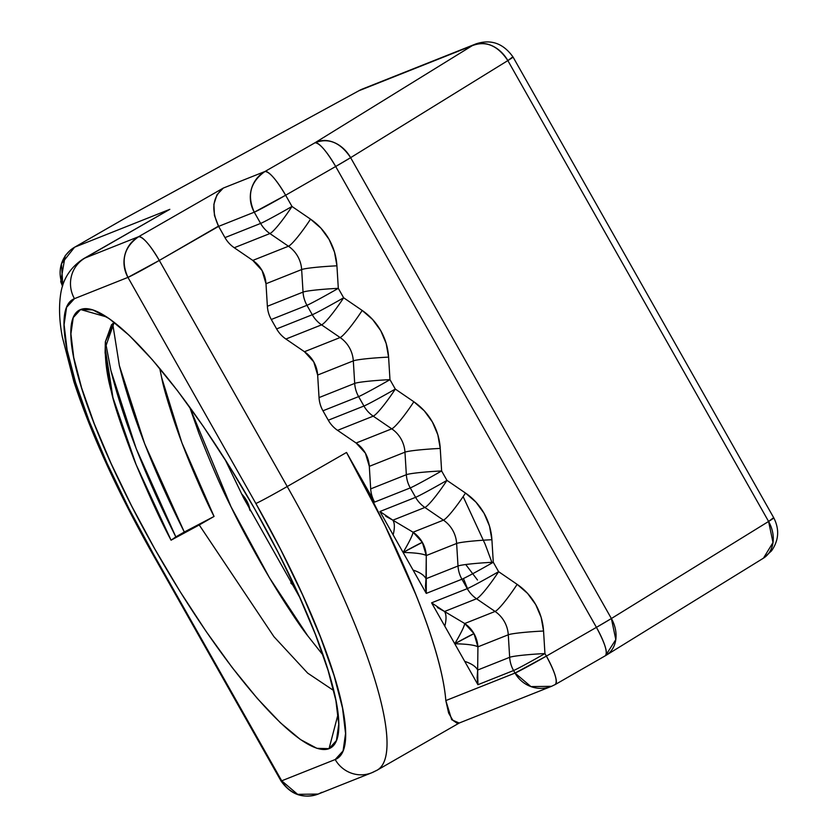 <?xml version="1.0" encoding="UTF-8"?>
<svg xmlns="http://www.w3.org/2000/svg" width="838" height="838" viewBox="0 0 838 838"><rect width="100%" height="100%" fill="white"/><g stroke="black" fill="none" stroke-linecap="round" stroke-linejoin="round"><path stroke-width="1.26" d="M403.099 552.462C409.29 541.956 412.61 535.21 413.071 532.214L422.352 542.343L403.099 552.462L379.939 511.515L415.596 497.332L410.264 487.915L374.607 502.098L346.523 452.457L384.988 525.457L415.837 594.613C424.615 616.559 431.56 636.524 436.65 654.541C441.752 672.547 444.81 687.893 445.826 700.578L515.014 673.061L513.579 670.526L477.922 684.698L454.762 643.762C460.952 633.256 464.273 626.51 464.723 623.524L474.004 633.643L454.762 643.762L431.601 602.826L467.258 588.643L461.927 579.215L426.27 593.398L379.939 511.515L415.596 497.332A29.99 0.89 -29.5 0 0 446.958 480.373L465.499 493.058L475.921 502.109L484.071 513.306L489.486 526.075L491.906 539.724L493.289 562.256L498.62 571.684L517.151 584.358L527.584 593.409L535.723 604.617L541.149 617.386L543.558 631.024L544.941 653.567L546.376 656.102L596.426 627.358L335.682 166.49L285.632 195.233L291.991 206.462L310.531 219.147L320.954 228.198L329.093 239.396L334.519 252.165L336.928 265.814L338.311 288.345L343.643 297.773L362.184 310.448L372.606 319.498L380.756 330.706L386.171 343.475L388.591 357.114L389.974 379.656L395.306 389.073L413.846 401.758L424.269 410.798L432.408 422.006L437.834 434.775L440.243 448.424L441.626 470.956L446.958 480.373L465.499 493.058A59.969 58.587 -111.7 0 1 491.906 539.724L493.289 562.256L498.62 571.684L517.151 584.358A59.969 58.587 -111.7 0 1 543.558 631.024L544.941 653.567L546.376 656.102A29.99 6.337 60.1 0 1 555.364 684.468A29.99 6.337 60.1 0 1 555.196 684.552L551.519 686.322A29.99 29.299 -111.7 0 1 515.014 673.061A29.99 0.89 -29.5 0 0 546.376 656.102L596.426 627.358C605.036 643.343 607.979 652.823 605.235 655.808A29.99 6.337 -119.9 0 0 605.413 655.725A29.99 6.337 -119.9 0 0 596.426 627.358L335.682 166.49L350.63 157.659L611.384 618.528L768.593 521.456L507.849 60.587L350.63 157.659A29.99 0.89 150.5 0 1 335.682 166.49L285.632 195.233C276.32 179.531 269.417 171.622 264.934 171.507L223.327 188.058L138.605 236.704L85.12 257.978L169.831 209.332L74.739 247.147L124.789 218.404L358.863 90.766L472.192 45.702L314.973 142.774L264.934 171.507A29.99 6.337 60.1 0 1 285.632 195.233L291.991 206.462L310.531 219.147A59.969 58.587 -111.7 0 1 336.928 265.814L338.311 288.345L343.643 297.773L362.184 310.448A59.969 58.587 -111.7 0 1 388.591 357.114L389.974 379.656L395.306 389.073L413.846 401.758A59.969 58.587 -111.7 0 1 440.243 448.424L441.626 470.956L446.958 480.373L465.499 493.058A59.969 58.587 -111.7 0 1 491.906 539.724L493.289 562.256L498.62 571.684L517.151 584.358A59.969 58.587 -111.7 0 1 543.558 631.024L544.941 653.567L546.376 656.102L515.014 673.061L513.579 670.526A29.99 29.299 -111.7 0 1 509.661 657.317L477.66 670.044L477.922 646.852L508.278 634.785L509.661 657.317L477.66 670.044L477.136 677.795L477.922 684.698L431.601 602.826L467.258 588.643A29.99 0.89 -29.5 0 0 498.62 571.684A29.99 3.624 -55.6 0 1 476.539 598.761L495.08 611.447L464.723 623.524L444.538 611.499L476.539 598.761A29.99 29.299 -111.7 0 1 467.258 588.643L461.927 579.215A29.99 29.299 -111.7 0 1 458.009 566.006L425.997 578.744L426.27 555.552L456.626 543.474L458.009 566.006L425.997 578.744L425.474 586.495L426.27 593.398L403.099 552.462A29.99 2.923 122.1 0 0 413.071 532.214L392.875 520.189L424.887 507.461L443.428 520.147L413.071 532.214A29.99 29.299 -111.7 0 1 422.352 542.343L426.27 555.552A29.99 29.299 68.3 0 0 422.352 542.343A29.99 0.89 -29.5 0 0 403.099 552.462L422.352 542.343A29.99 29.299 -111.7 0 0 413.071 532.214L392.875 520.189L424.887 507.461A29.99 29.299 -111.7 0 1 415.596 497.332L410.264 487.915A29.99 29.299 -111.7 0 1 406.346 474.706L370.689 488.889L369.307 466.357L365.389 453.149L356.108 443.019L337.567 430.344A29.99 29.299 -111.7 0 1 328.286 420.215L363.943 406.032L358.612 396.615L322.955 410.788L328.286 420.215L363.943 406.032A29.99 0.89 -29.5 0 0 395.306 389.073L413.846 401.758A59.969 58.587 -111.7 0 1 440.243 448.424L441.626 470.956L446.958 480.373A29.99 3.624 -55.6 0 1 424.887 507.461A29.99 29.299 -111.7 0 1 415.596 497.332A29.99 0.89 -29.5 0 0 446.958 480.373A29.99 3.624 -55.6 0 1 424.887 507.461L443.428 520.147L413.071 532.214L392.875 520.189C394.75 523.163 394.845 528.055 393.137 534.854L379.939 511.515L392.875 520.189A29.99 11.439 -61.1 0 1 393.137 534.854L403.099 552.462A29.99 2.923 122.1 0 0 413.071 532.214L443.428 520.147A29.99 29.299 -111.7 0 1 456.626 543.474A29.99 2.032 -3.5 0 1 491.906 539.724A29.99 2.032 -3.5 0 0 456.626 543.474L458.009 566.006A29.99 2.032 -3.5 0 1 493.289 562.256A29.99 0.89 -29.5 0 1 461.927 579.215L426.27 593.398L413.061 570.07C419.89 572.333 424.206 575.224 425.997 578.744L426.27 555.552L456.626 543.474L458.009 566.006A29.99 2.032 -3.5 0 1 493.289 562.256A29.99 0.89 -29.5 0 1 461.927 579.215A29.99 29.299 -111.7 0 1 458.009 566.006L425.997 578.744A29.99 12.821 2.9 0 0 413.061 570.07L403.099 552.462C415.386 552.734 423.106 553.761 426.27 555.552A29.99 4.473 -0.9 0 0 403.099 552.462A29.99 4.473 -0.9 0 1 426.27 555.552L456.626 543.474A29.99 2.032 -3.5 0 1 491.906 539.724M106.876 317.047L80.605 309.536A252.385 53.307 60.1 0 1 254.857 509.2A252.385 53.307 60.1 0 1 329.051 748.659L338.07 714.248L329.051 748.659L316.911 748.324L300.454 739.556L280.332 722.712L257.297 698.421L232.252 667.624L206.158 631.496L180.002 591.439L154.81 548.995L131.535 505.775L111.077 463.456L94.223 423.651L81.621 387.91L73.754 357.585L70.916 333.859L73.231 317.633L80.605 309.536A252.385 53.307 60.1 0 1 92.107 309.672A252.385 53.307 60.1 0 1 251.065 502.549A252.385 53.307 60.1 0 1 337.536 737.042A252.385 53.307 60.1 0 1 329.051 748.659A252.385 53.307 60.1 0 1 154.81 548.995A252.385 53.307 60.1 0 1 80.605 309.536L92.756 309.871L109.202 318.629L129.335 335.483L152.359 359.774L177.405 390.571L203.508 426.689L229.654 466.756L254.857 509.2L278.132 552.42L298.579 594.739L315.434 634.534L328.046 670.285L335.912 700.599L338.741 724.336L336.426 740.562L329.051 748.659L338.07 714.248M189.618 406.985L198.868 433.152C211.553 465.331 222.269 489.853 231.005 506.718C239.113 523.834 251.934 547.518 269.469 577.77C286.984 606.45 299.753 625.818 307.776 635.864L323.07 655.19M111.611 324.526L105.368 341.789L105.085 352.84L111.265 391.147C113.738 403.549 121.489 426.762 134.52 460.785C148.787 494.986 160.969 521.456 171.067 540.196L136.123 464.629L112.952 397.652L105.179 348.053L114.198 322.316L105.368 341.789C104.677 358.046 106.636 374.502 111.265 391.147C113.769 403.686 121.52 426.898 134.52 460.785C148.724 494.839 160.906 521.309 171.067 540.196L199.234 524.965L273.942 636.691L307.661 673.113L333.681 690.543L307.661 673.113L273.942 636.691L199.234 524.965L214.057 516.449C188.728 464.661 171.256 418.382 161.661 377.613L159.733 368.416L161.661 377.613L181.93 442.873L214.057 516.449C205.32 499.584 194.615 475.062 181.93 442.873C170.68 411.699 163.923 389.942 161.661 377.613L159.733 368.406M217 194.72L223.327 188.058C212.517 197.087 210.946 209.867 218.613 226.375L159.304 260.429L287.225 486.522A29.99 0.89 150.5 0 1 255.862 503.481L127.952 277.388A29.99 29.299 -111.7 0 1 138.605 236.704C124.045 247.116 120.494 260.681 127.952 277.388L74.456 298.663L66.579 307.326L64.097 324.673L67.124 350.054L75.546 382.474L89.017 420.697L107.044 463.246L128.916 508.509L153.804 554.714L281.715 780.807L335.2 759.532L343.088 750.869L345.56 733.522L342.533 708.141L334.121 675.721L320.64 637.498L302.623 594.938L280.751 549.686L255.862 503.481L127.952 277.388L74.456 298.663A29.99 29.299 -111.7 0 1 85.12 257.978L169.831 209.332L83.381 258.816A299.857 63.342 60.1 0 1 85.12 257.978L169.831 209.332L74.739 247.147L124.789 218.404L358.863 90.766L472.192 45.702L314.973 142.774L264.934 171.507C250.363 181.919 246.812 195.484 254.27 212.192L218.613 226.375L224.972 237.604L260.628 223.421L254.27 212.192L218.613 226.375L224.972 237.604L260.628 223.421A29.99 0.89 -29.5 0 0 291.991 206.462L310.531 219.147A59.969 58.587 -111.7 0 1 336.928 265.814L338.311 288.345L343.643 297.773L362.184 310.448A59.969 58.587 -111.7 0 1 388.591 357.114L389.974 379.656L395.306 389.073A29.99 3.624 -55.6 0 1 373.224 416.161L391.765 428.836L356.108 443.019L337.567 430.344L373.224 416.161A29.99 29.299 -111.7 0 1 363.943 406.032L358.612 396.615A29.99 29.299 -111.7 0 1 354.694 383.406L319.037 397.589L317.654 375.047L313.737 361.848L304.445 351.719L285.905 339.034A29.99 29.299 -111.7 0 1 276.624 328.915L312.281 314.732L306.959 305.304L271.292 319.488L276.624 328.915L312.281 314.732A29.99 0.89 -29.5 0 0 343.643 297.773A29.99 3.624 -55.6 0 1 321.572 324.851L340.113 337.536L304.445 351.719L285.905 339.034L321.572 324.851A29.99 29.299 -111.7 0 1 312.281 314.732L306.959 305.304A29.99 29.299 -111.7 0 1 303.042 292.095L267.374 306.279L265.992 283.747L262.074 270.538L252.793 260.419L234.252 247.734A29.99 29.299 -111.7 0 1 224.972 237.604L260.628 223.421L254.27 212.192A29.99 29.299 -111.7 0 1 264.934 171.507L223.327 188.058L217 194.72L213.879 204.346L214.444 215.46L218.613 226.375L224.972 237.604A29.99 29.299 -111.7 0 0 234.252 247.734L269.909 233.551L288.45 246.236L252.793 260.419L234.252 247.734L269.909 233.551A29.99 29.299 -111.7 0 1 260.628 223.421A29.99 0.89 -29.5 0 0 291.991 206.462A29.99 3.624 -55.6 0 1 269.909 233.551A29.99 29.299 -111.7 0 1 260.628 223.421L254.27 212.192L218.613 226.375L159.304 260.429L287.225 486.522L346.523 452.457A299.857 63.342 60.1 0 1 445.826 700.578L448.644 713.117L445.826 700.578L515.014 673.061L530.936 686.594L551.519 686.322L555.196 684.552C557.93 681.566 554.986 672.086 546.376 656.102L596.426 627.358L335.682 166.49L285.632 195.233L291.991 206.462A29.99 3.624 -55.6 0 1 269.909 233.551L288.45 246.236A29.99 29.299 -111.7 0 1 301.649 269.564L303.042 292.095L267.374 306.279L265.992 283.747L301.649 269.564A29.99 2.032 -3.5 0 1 336.928 265.814A29.99 2.032 -3.5 0 0 301.649 269.564L303.042 292.095A29.99 2.032 -3.5 0 1 338.311 288.345A29.99 0.89 -29.5 0 1 306.959 305.304L271.292 319.488L276.624 328.915L312.281 314.732A29.99 0.89 -29.5 0 0 343.643 297.773A29.99 3.624 -55.6 0 1 321.572 324.851A29.99 29.299 -111.7 0 1 312.281 314.732L306.959 305.304A29.99 29.299 -111.7 0 1 303.042 292.095A29.99 2.032 -3.5 0 1 338.311 288.345A29.99 0.89 -29.5 0 1 306.959 305.304L271.292 319.488A29.99 29.299 -111.7 0 1 267.374 306.279L265.992 283.747L301.649 269.564L303.042 292.095L267.374 306.279A29.99 29.299 -111.7 0 0 271.292 319.488L276.624 328.915A29.99 29.299 -111.7 0 0 285.905 339.034L321.572 324.851L340.113 337.536A29.99 29.299 -111.7 0 1 353.311 360.874L354.694 383.406L319.037 397.589L317.654 375.047L353.311 360.874A29.99 2.032 -3.5 0 1 388.591 357.114A29.99 2.032 -3.5 0 0 353.311 360.874L354.694 383.406A29.99 2.032 -3.5 0 1 389.974 379.656A29.99 0.89 -29.5 0 1 358.612 396.615L322.955 410.788L328.286 420.215L363.943 406.032A29.99 0.89 -29.5 0 0 395.306 389.073A29.99 3.624 -55.6 0 1 373.224 416.161A29.99 29.299 -111.7 0 1 363.943 406.032L358.612 396.615A29.99 29.299 -111.7 0 1 354.694 383.406A29.99 2.032 -3.5 0 1 389.974 379.656A29.99 0.89 -29.5 0 1 358.612 396.615L322.955 410.788A29.99 29.299 -111.7 0 1 319.037 397.589L317.654 375.047L353.311 360.874L354.694 383.406L319.037 397.589A29.99 29.299 -111.7 0 0 322.955 410.788L328.286 420.215A29.99 29.299 -111.7 0 0 337.567 430.344L373.224 416.161L391.765 428.836A29.99 29.299 -111.7 0 1 404.964 452.174L406.346 474.706L370.689 488.889L369.307 466.357L404.964 452.174A29.99 2.032 -3.5 0 1 440.243 448.424A29.99 2.032 -3.5 0 0 404.964 452.174L406.346 474.706A29.99 2.032 -3.5 0 1 441.626 470.956A29.99 0.89 -29.5 0 1 410.264 487.915L374.607 502.098L346.523 452.457A299.857 63.342 60.1 0 1 445.826 700.578L515.014 673.061L513.579 670.526L477.922 684.698L464.723 661.371C471.543 663.633 475.858 666.524 477.66 670.044L477.922 646.852A29.99 29.299 68.3 0 0 474.004 633.643L477.922 646.852L508.278 634.785A29.99 2.032 -3.5 0 1 543.558 631.024A29.99 2.032 -3.5 0 0 508.278 634.785L509.661 657.317A29.99 2.032 -3.5 0 1 544.941 653.567A29.99 0.89 -29.5 0 1 513.579 670.526A29.99 29.299 -111.7 0 1 509.661 657.317A29.99 2.032 -3.5 0 1 544.941 653.567A29.99 0.89 -29.5 0 1 513.579 670.526L477.922 684.698L477.66 670.044A29.99 12.821 2.9 0 0 464.723 661.371L454.762 643.762A29.99 2.923 122.1 0 0 464.723 623.524A29.99 29.299 -111.7 0 1 474.004 633.643A29.99 0.89 -29.5 0 0 454.762 643.762L474.004 633.643A29.99 29.299 -111.7 0 0 464.723 623.524L444.538 611.499L476.539 598.761A29.99 29.299 -111.7 0 1 467.258 588.643A29.99 0.89 -29.5 0 0 498.62 571.684A29.99 3.624 -55.6 0 1 476.539 598.761L495.08 611.447L464.723 623.524L444.538 611.499C446.413 614.474 446.497 619.355 444.8 626.154L431.601 602.826L444.538 611.499A29.99 11.439 -61.1 0 1 444.8 626.154L454.762 643.762A29.99 2.923 122.1 0 0 464.723 623.524L495.08 611.447A29.99 29.299 -111.7 0 1 508.278 634.785L509.661 657.317L477.66 670.044L477.922 646.852C474.769 645.071 467.049 644.034 454.762 643.762A29.99 4.473 -0.9 0 1 477.922 646.852L508.278 634.785A29.99 2.032 -3.5 0 1 543.558 631.024M241.543 493.865A29.99 29.299 -111.7 0 1 250.112 510.656A29.99 29.299 -111.7 0 0 241.543 493.865L246.519 500.422L250.122 510.667M290.765 582.986A29.99 29.299 -111.7 0 1 295.206 587.375A29.99 29.299 -111.7 0 0 290.765 582.986L295.186 587.344M385.721 516.218L392.875 520.189L379.939 511.515L415.596 497.332L410.264 487.915L374.607 502.098A29.99 29.299 -111.7 0 1 370.689 488.889L369.307 466.357L404.964 452.174L406.346 474.706A29.99 2.032 -3.5 0 1 441.626 470.956A29.99 0.89 -29.5 0 1 410.264 487.915A29.99 29.299 -111.7 0 1 406.346 474.706L370.689 488.889A29.99 29.299 -111.7 0 0 374.607 502.098L346.523 452.457L287.225 486.522A299.857 63.342 60.1 0 1 377.11 770.185A299.857 63.342 60.1 0 1 375.382 771.023A29.99 29.299 -111.7 0 1 371.705 772.793A29.99 29.299 -111.7 0 1 335.2 759.532A269.867 57.005 -119.9 0 0 255.862 503.481L127.952 277.388L159.304 260.429C149.992 244.727 143.089 236.819 138.605 236.704L85.12 257.978A299.857 63.342 60.1 0 0 83.381 258.816C69.942 267.615 62.274 280.007 60.399 296.024C58.817 308.237 59.456 321.886 62.316 336.97L73.849 381.625C90.933 433.634 117.362 491.393 153.124 554.882A29.99 0.89 150.5 0 1 153.616 554.389A29.99 0.89 150.5 0 0 153.124 554.882A29.99 0.89 150.5 0 0 153.804 554.714L281.715 780.807L281.034 780.974A29.99 0.89 -29.5 0 0 281.715 780.807L335.2 759.532A269.867 57.005 -119.9 0 0 255.862 503.481A29.99 0.89 150.5 0 0 287.225 486.522A299.857 63.342 60.1 0 1 377.11 770.185L459.402 722.932L457.003 723.184L452.887 720.334L448.644 713.117L452.887 720.334L457.003 723.184L459.035 723.1L551.519 686.322A29.99 29.299 -111.7 0 0 551.823 686.207A29.99 29.299 -111.7 0 1 515.014 673.061A29.99 0.89 -29.5 0 0 546.376 656.102A29.99 6.337 60.1 0 1 555.196 684.552M165.138 211.867L169.831 209.332L74.739 247.147A29.99 29.299 68.3 0 0 62.819 285.318L61.478 263.771L74.572 247.231A29.99 6.337 60.1 0 1 74.739 247.147L124.789 218.404A29.99 6.337 -119.9 0 0 124.611 218.488A29.99 6.337 -119.9 0 0 124.453 218.592A29.99 6.337 -119.9 0 1 124.789 218.404A29.99 6.337 -119.9 0 0 124.611 218.488L74.393 247.346M125.616 217.953A29.99 13.995 61.4 0 0 124.789 218.404A29.99 13.995 61.4 0 1 125.197 218.163A29.99 13.995 61.4 0 0 124.789 218.404L358.863 90.766A29.99 13.995 -118.6 0 1 359.272 90.535L359.596 90.357A29.99 13.995 -118.6 0 0 358.863 90.766A29.99 29.299 -111.7 0 1 362.54 88.996L475.869 43.922A29.99 29.299 -111.7 0 1 476.131 43.817L472.192 45.702A29.99 29.299 -111.7 0 1 475.869 43.922C490.89 38.925 503.282 43.293 513.045 57.026A29.99 0.89 150.5 0 1 507.849 60.587L512.364 57.194A29.99 0.89 150.5 0 1 507.849 60.587L350.63 157.659L611.384 618.528A29.99 23.694 58.3 0 1 606.23 655.232A29.99 23.694 58.3 0 1 606.23 655.243A29.99 23.694 58.3 0 0 611.384 618.528L768.593 521.456L773.003 542.542L763.449 558.171L762.454 558.736A29.99 23.694 58.3 0 0 768.593 521.456L507.849 60.587L350.63 157.659C340.427 142.481 328.548 137.516 314.973 142.774A29.99 23.694 58.3 0 1 350.63 157.659L611.384 618.528L596.426 627.358A29.99 0.89 150.5 0 0 611.384 618.528L768.593 521.456A29.99 23.694 58.3 0 1 763.449 558.171L771.452 550.954C778.848 540.437 779.623 529.417 773.799 517.884A29.99 0.89 150.5 0 1 768.593 521.456L507.849 60.587C497.646 45.409 485.757 40.444 472.192 45.702A29.99 23.694 58.3 0 1 507.849 60.587A29.99 23.694 58.3 0 0 472.192 45.702L314.973 142.774C319.456 142.879 326.359 150.788 335.682 166.49A29.99 6.337 60.1 0 0 314.973 142.774L264.934 171.507L223.327 188.058L138.605 236.704A29.99 6.337 60.1 0 1 159.304 260.429L287.225 486.522L346.523 452.457M513.045 57.026L773.799 517.884L773.107 518.062A29.99 29.299 -111.7 0 1 773.296 518.387M773.107 518.062L768.593 521.456A29.99 0.89 150.5 0 0 773.107 518.062M605.528 655.651L615.794 639.614L611.384 618.528A29.99 0.89 150.5 0 1 596.426 627.358A29.99 6.337 -119.9 0 1 605.235 655.808L555.364 684.468M281.526 780.471A29.99 0.89 -29.5 0 0 281.715 780.807A29.99 29.299 -111.7 0 0 321.886 792.298L318.21 794.068L297.637 794.34L281.715 780.807L335.2 759.532A29.99 29.299 -111.7 0 0 371.705 772.793L318.21 794.068A29.99 29.299 -111.7 0 1 281.715 780.807L153.804 554.714A29.99 0.89 150.5 0 1 153.124 554.882L281.034 780.974C290.734 794.686 303.126 799.054 318.21 794.068M218.477 226.134L159.304 260.429A29.99 0.89 -29.5 0 1 127.952 277.388L74.456 298.663A269.867 57.005 -119.9 0 0 153.804 554.714A29.99 0.89 150.5 0 1 153.616 554.389M153.804 554.714A269.867 57.005 -119.9 0 1 74.456 298.663A29.99 29.299 -111.7 0 1 85.12 257.978L138.605 236.704A29.99 6.337 60.1 0 1 159.304 260.429A29.99 0.89 -29.5 0 1 127.952 277.388A29.99 29.299 -111.7 0 1 138.605 236.704L223.327 188.058M214.444 215.46L213.9 204.189M437.373 607.519L444.538 611.499L476.539 598.761L495.08 611.447A29.99 3.624 -55.6 0 0 517.151 584.358A29.99 3.624 -55.6 0 1 495.08 611.447A29.99 29.299 -111.7 0 1 508.278 634.785A29.99 29.299 -111.7 0 0 495.08 611.447A29.99 3.624 -55.6 0 0 517.151 584.358M337.567 430.344L373.224 416.161L391.765 428.836L356.108 443.019L337.567 430.344A29.99 29.299 -111.7 0 1 328.286 420.215M369.307 466.357A29.99 29.299 68.3 0 0 356.108 443.019A29.99 29.299 68.3 0 1 369.307 466.357L404.964 452.174A29.99 2.032 -3.5 0 1 440.243 448.424M285.905 339.034L321.572 324.851L340.113 337.536L304.445 351.719L285.905 339.034A29.99 29.299 -111.7 0 1 276.624 328.915M317.654 375.047A29.99 29.299 68.3 0 0 304.445 351.719A29.99 29.299 68.3 0 1 317.654 375.047L353.311 360.874A29.99 2.032 -3.5 0 1 388.591 357.114M234.252 247.734L269.909 233.551L288.45 246.236L252.793 260.419L234.252 247.734A29.99 29.299 -111.7 0 1 224.972 237.604M265.992 283.747A29.99 29.299 68.3 0 0 252.793 260.419A29.99 29.299 68.3 0 1 265.992 283.747L301.649 269.564A29.99 2.032 -3.5 0 1 336.928 265.814M254.27 212.192L285.632 195.233A29.99 0.89 -29.5 0 1 254.27 212.192A29.99 29.299 -111.7 0 1 264.934 171.507A29.99 6.337 60.1 0 1 285.632 195.233A29.99 0.89 -29.5 0 1 254.27 212.192M310.531 219.147A29.99 3.624 -55.6 0 1 288.45 246.236A29.99 3.624 -55.6 0 0 310.531 219.147A29.99 3.624 -55.6 0 1 288.45 246.236A29.99 29.299 -111.7 0 1 301.649 269.564A29.99 29.299 -111.7 0 0 288.45 246.236L252.793 260.419M362.184 310.448A29.99 3.624 -55.6 0 1 340.113 337.536A29.99 3.624 -55.6 0 0 362.184 310.448A29.99 3.624 -55.6 0 1 340.113 337.536A29.99 29.299 -111.7 0 1 353.311 360.874A29.99 29.299 -111.7 0 0 340.113 337.536L304.445 351.719M413.846 401.758A29.99 3.624 -55.6 0 1 391.765 428.836A29.99 3.624 -55.6 0 0 413.846 401.758A29.99 3.624 -55.6 0 1 391.765 428.836A29.99 29.299 -111.7 0 1 404.964 452.174A29.99 29.299 -111.7 0 0 391.765 428.836L356.108 443.019M393.137 534.854A29.99 11.439 -61.1 0 0 392.875 520.189L424.887 507.461L443.428 520.147A29.99 3.624 -55.6 0 0 465.499 493.058A29.99 3.624 -55.6 0 1 443.428 520.147A29.99 29.299 -111.7 0 1 456.626 543.474A29.99 29.299 -111.7 0 0 443.428 520.147A29.99 3.624 -55.6 0 0 465.499 493.058M199.234 524.965L171.067 540.196L175.833 536.886L171.067 540.196L214.057 516.449L184.297 532.025L144.67 443.784L119.352 365.567L112.659 323.478L119.352 365.567L144.67 443.784L184.297 532.025L214.057 516.449L199.234 524.965L273.942 636.691L307.661 673.113L333.681 690.543M171.067 540.196L175.833 536.886L136.196 448.644L110.878 370.427L105.399 341.537L110.878 370.427L136.196 448.644L175.833 536.886L214.057 516.449M299.983 597.829L243.607 497.971L225.034 459.392L243.607 497.971L299.983 597.829L243.607 497.971L225.034 459.392M477.471 580.001L465.729 564.529L477.471 580.001M491.885 562.329L485.212 544.354L463.142 496.609M189.629 407.006L231.005 506.718L269.469 577.77L307.776 635.864L323.059 655.169L307.776 635.864C282.291 601.412 256.7 558.359 231.005 506.718L189.629 407.006M184.297 532.025L175.833 536.886L184.297 532.025C153.155 469.888 131.514 414.401 119.352 365.567L112.659 323.478M463.466 578.524L468.013 589.9L463.466 578.524M422.352 542.343A29.99 29.299 68.3 0 1 426.27 555.552L426.27 593.398L461.927 579.215A29.99 29.299 -111.7 0 1 458.009 566.006A29.99 2.032 -3.5 0 1 493.289 562.256A29.99 0.89 -29.5 0 1 461.927 579.215L467.258 588.643A29.99 0.89 -29.5 0 0 498.62 571.684A29.99 3.624 -55.6 0 1 476.539 598.761A29.99 29.299 -111.7 0 1 467.258 588.643L431.601 602.826L444.538 611.499A29.99 11.439 -61.1 0 1 444.8 626.154M322.955 410.788A29.99 29.299 -111.7 0 1 319.037 397.589M271.292 319.488A29.99 29.299 -111.7 0 1 267.374 306.279M374.607 502.098A29.99 29.299 -111.7 0 1 370.689 488.889M329.051 748.659A252.385 53.307 60.1 0 1 154.81 548.995A252.385 53.307 60.1 0 1 80.605 309.536M366.436 87.76A29.99 29.299 -111.7 0 0 358.863 90.766L472.192 45.702A29.99 29.299 -111.7 0 1 476.131 43.817M255.862 503.481A29.99 0.89 150.5 0 0 287.225 486.522A299.857 63.342 60.1 0 1 375.382 771.023A29.99 29.299 -111.7 0 1 335.2 759.532M459.203 723.037L451.703 719.737L445.826 700.578M74.739 247.147A29.99 29.299 68.3 0 0 62.819 285.318M314.973 142.774A29.99 23.694 58.3 0 1 350.63 157.659A29.99 0.89 150.5 0 1 335.682 166.49A29.99 6.337 60.1 0 0 314.973 142.774M74.456 298.663A29.99 29.299 -111.7 0 1 85.12 257.978M464.723 661.371A29.99 12.821 2.9 0 1 477.66 670.044L477.922 684.698M513.579 670.526A29.99 29.299 -111.7 0 1 509.661 657.317A29.99 2.032 -3.5 0 1 544.941 653.567A29.99 0.89 -29.5 0 1 513.579 670.526M454.762 643.762A29.99 4.473 -0.9 0 1 477.922 646.852A29.99 29.299 68.3 0 0 474.004 633.643M413.061 570.07A29.99 12.821 2.9 0 1 425.997 578.744L426.27 593.398M424.887 507.461A29.99 29.299 -111.7 0 1 415.596 497.332A29.99 0.89 -29.5 0 0 446.958 480.373A29.99 3.624 -55.6 0 1 424.887 507.461M410.264 487.915A29.99 29.299 -111.7 0 1 406.346 474.706A29.99 2.032 -3.5 0 1 441.626 470.956A29.99 0.89 -29.5 0 1 410.264 487.915M373.224 416.161A29.99 29.299 -111.7 0 1 363.943 406.032A29.99 0.89 -29.5 0 0 395.306 389.073A29.99 3.624 -55.6 0 1 373.224 416.161M358.612 396.615A29.99 29.299 -111.7 0 1 354.694 383.406A29.99 2.032 -3.5 0 1 389.974 379.656A29.99 0.89 -29.5 0 1 358.612 396.615M321.572 324.851A29.99 29.299 -111.7 0 1 312.281 314.732A29.99 0.89 -29.5 0 0 343.643 297.773A29.99 3.624 -55.6 0 1 321.572 324.851M306.959 305.304A29.99 29.299 -111.7 0 1 303.042 292.095A29.99 2.032 -3.5 0 1 338.311 288.345A29.99 0.89 -29.5 0 1 306.959 305.304M269.909 233.551A29.99 29.299 -111.7 0 1 260.628 223.421A29.99 0.89 -29.5 0 0 291.991 206.462A29.99 3.624 -55.6 0 1 269.909 233.551M175.833 536.886C144.691 474.758 123.039 419.272 110.878 370.427L105.399 341.537M124.611 218.488L359.272 90.535M605.413 655.725L763.449 558.171M371.705 772.793L377.11 770.185M74.572 247.231L70.581 249.975L65.207 255.663L60.734 281.683L62.515 286.303"/></g></svg>
